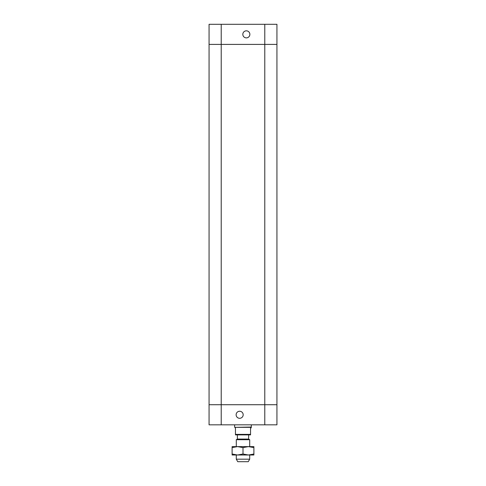 <?xml version="1.0" encoding="UTF-8"?>
<svg xmlns="http://www.w3.org/2000/svg" width="486" height="486" viewBox="0 0 486 486"><rect width="100%" height="100%" fill="white"/><g stroke="black" fill="none" stroke-linecap="round" stroke-linejoin="round"><path stroke-width="0.73" d="M249.871 34.354A3.517 3.517 0 0 1 244.592 37.404A3.517 3.517 0 0 1 244.592 31.304A3.517 3.517 0 0 1 249.871 34.354M264.785 424.831L264.785 44.408L209.065 44.408L209.065 404.723L264.785 404.723L209.065 404.723L209.065 424.831L276.935 424.831L276.935 404.723L264.785 404.723L276.935 404.723L276.935 44.408L264.785 44.408L276.935 44.408L276.935 24.3L209.065 24.3L209.065 44.408L209.065 24.3M264.785 24.3L264.785 44.408L209.065 44.408M236.299 459.185L237.745 461.7L248.255 461.7L249.701 459.185L236.299 459.185L236.299 454.999M249.701 459.185L249.701 454.999M249.701 446.616L249.701 439.702L236.299 439.702L236.299 446.616M236.299 439.702L237.387 439.077L248.613 439.077L249.701 439.702M251.213 427.346L234.787 427.346L235.461 428.184L235.461 434.885L250.539 434.885L250.539 428.184L251.213 427.795L251.377 424.831M235.461 434.381L250.539 434.381M248.613 439.077L248.613 434.885M234.787 427.346L251.377 427.054M236.129 414.777A3.517 3.517 0 0 1 241.408 411.727A3.517 3.517 0 0 1 241.408 417.826A3.517 3.517 0 0 1 236.129 414.777M209.065 404.723L209.065 424.831M237.551 446.616L253.892 446.616L253.892 447.588L248.449 446.616L243 447.588L237.551 446.616L232.108 447.588L232.108 446.616L237.551 446.616M232.108 454.999L232.108 454.021L237.551 454.999L232.108 454.999M237.551 454.999L243 454.021L248.449 454.999L237.551 454.999M248.449 454.999L253.892 454.021L253.892 454.999L248.449 454.999M232.108 447.588L232.108 454.021M253.892 447.588L253.892 454.021M243 447.588L243 454.021M221.215 424.831L221.215 24.3M237.387 439.077L237.387 434.885M234.623 427.054L234.623 424.831"/></g></svg>
